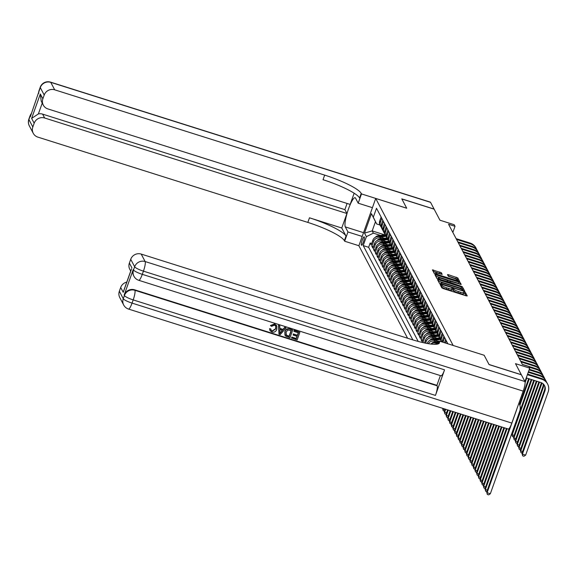 <?xml version="1.0" encoding="UTF-8"?>
<svg xmlns="http://www.w3.org/2000/svg" width="577" height="577" viewBox="0 0 577 577"><rect width="100%" height="100%" fill="white"/><g stroke="black" fill="none" stroke-linecap="round" stroke-linejoin="round"><path stroke-width="0.87" d="M440.878 284.591L440.107 284.533L441.881 287.894L443.316 288.608L466.137 295.821L467.24 295.907L465.466 292.546L463.684 291.948L463.922 292.416A4.335 0.793 19.6 0 1 463.951 292.589A4.335 0.793 19.6 0 1 460.396 292.15L458.499 291.551A4.335 0.793 19.6 0 1 453.904 289.25L452.671 288.32L451.892 288.219L452.13 288.695A4.335 0.793 19.6 0 1 452.159 288.868A4.335 0.793 19.6 0 1 448.603 288.421L446.706 287.822A4.335 0.793 19.6 0 1 442.112 285.528L440.878 284.591M466.05 295.792L465.012 293.823L463.72 293.239M463.951 292.589L463.49 293.866A4.335 0.793 19.6 0 1 459.941 293.426L458.037 292.827A4.335 0.793 19.6 0 1 453.45 290.534L451.928 289.517M361.375 245.124A4.414 0.844 -72.5 0 0 361.505 245.247A4.414 0.844 -72.5 0 0 363.51 241.676A4.414 0.844 -72.5 0 0 364.289 236.945A4.414 0.844 -72.5 0 0 364.166 236.822A4.414 0.844 -72.5 0 0 362.161 240.385A4.414 0.844 -72.5 0 0 361.375 245.124M441.347 272.733L432.397 269.856L434.373 273.642L435.808 274.356L459.739 281.706L457.763 277.919L448.596 274.76L447.485 274.623L448.336 276.275L453.609 278.201A3.621 0.664 19.6 0 1 457.467 280.263A3.621 0.664 19.6 0 1 454.496 279.895L439.472 275.142A3.621 0.664 19.6 0 1 435.613 273.087A3.621 0.664 19.6 0 1 438.578 273.455L442.191 274.385L441.347 272.733L440.893 274.01L433.139 271.298M484.139 355.223L489.022 364.491L521.319 374.697L515.499 363.654L529.715 368.148L528.864 366.532L522.401 364.491L448.553 224.273L455.015 226.314L454.164 224.705L439.955 220.212L434.142 209.17L401.844 198.971L406.727 208.239L375.721 198.445L453.133 345.457L484.132 355.252M438.693 279.831L437.59 279.744L439.551 283.48L440.987 284.194L464.925 291.544L462.949 287.757L461.513 287.043L438.693 279.831L438.26 281.028M436.962 278.561L434.986 274.775L436.097 274.912L458.924 282.124L460.359 282.838L461.203 284.49L450.839 281.425L449.728 281.287L450.298 282.405L462.379 286.704L436.962 278.561M371.689 243.508L370.153 243.025L371.17 244.958L372.836 240.292L373.514 241.583A5.518 5.323 -27.8 0 1 380.503 238.099L382.183 238.633M373.384 246.732L371.855 246.249L372.872 248.182L374.531 243.516L375.209 244.807A5.518 5.323 -27.8 0 1 382.198 241.323L383.885 241.857M375.086 249.956L373.55 249.473L374.567 251.406L376.233 246.74L376.911 248.023A5.518 5.323 -27.8 0 1 383.9 244.547L385.58 245.081M376.781 253.18L375.245 252.69L376.269 254.63L377.928 249.964L378.606 251.247A5.518 5.323 -27.8 0 1 385.595 247.771L387.275 248.305M378.476 256.404L376.947 255.914L377.964 257.854L379.623 253.188L380.301 254.471A5.518 5.323 -27.8 0 1 387.29 250.995L388.977 251.522M380.178 259.621L378.642 259.138L379.659 261.071L381.325 256.404L382.003 257.695A5.518 5.323 -27.8 0 1 388.992 254.219L390.672 254.745M381.873 262.845L380.337 262.362L381.361 264.295L383.02 259.628L383.698 260.919A5.518 5.323 -27.8 0 1 390.687 257.443L392.367 257.969M383.575 266.069L382.039 265.586L383.056 267.519L384.715 262.852L385.4 264.143A5.518 5.323 -27.8 0 1 392.382 260.66L394.069 261.193M385.27 269.293L383.734 268.81L384.751 270.743L386.417 266.076L387.095 267.367A5.518 5.323 -27.8 0 1 394.084 263.884L395.764 264.417M386.965 272.517L385.436 272.034L386.453 273.967L388.112 269.3L388.79 270.591A5.518 5.323 -27.8 0 1 395.779 267.108L397.466 267.641M388.667 275.741L387.131 275.258L388.148 277.191L389.814 272.524L390.492 273.815A5.518 5.323 -27.8 0 1 397.481 270.332L399.161 270.865M390.362 278.965L388.826 278.482L389.85 280.415L391.509 275.748L392.187 277.039A5.518 5.323 -27.8 0 1 399.176 273.556L400.856 274.089M392.064 282.189L390.528 281.706L391.545 283.639L393.204 278.972L393.889 280.263A5.518 5.323 -27.8 0 1 400.871 276.78L402.558 277.313M393.759 285.413L392.223 284.93L393.24 286.863L394.906 282.196L395.584 283.487A5.518 5.323 -27.8 0 1 402.573 280.004L404.253 280.537M395.454 288.637L393.925 288.154L394.942 290.087L396.601 285.42L397.279 286.711A5.518 5.323 -27.8 0 1 404.268 283.228L405.956 283.761M397.156 291.861L395.62 291.371L396.637 293.311L398.303 288.644L398.981 289.928A5.518 5.323 -27.8 0 1 405.97 286.452L407.651 286.985M398.851 295.085L397.315 294.595L398.339 296.535L399.998 291.868L400.676 293.152A5.518 5.323 -27.8 0 1 407.665 289.676L409.345 290.202M400.546 298.309L399.017 297.819L400.034 299.752L401.693 295.092L402.371 296.376A5.518 5.323 -27.8 0 1 409.36 292.9L411.048 293.426M402.248 301.526L400.712 301.043L401.729 302.975L403.395 298.309L404.073 299.6A5.518 5.323 -27.8 0 1 411.062 296.124L412.743 296.65M403.943 304.75L402.407 304.267L403.431 306.199L405.09 301.533L405.768 302.824A5.518 5.323 -27.8 0 1 412.757 299.348L414.437 299.874M405.645 307.974L404.109 307.491L405.126 309.423L406.785 304.757L407.47 306.048A5.518 5.323 -27.8 0 1 414.452 302.564L416.14 303.098M407.34 311.198L405.804 310.714L406.821 312.647L408.487 307.981L409.165 309.272A5.518 5.323 -27.8 0 1 416.154 305.788L417.835 306.322M409.035 314.422L407.506 313.938L408.523 315.871L410.182 311.205L410.86 312.496A5.518 5.323 -27.8 0 1 417.849 309.012L419.537 309.546M410.737 317.646L409.201 317.162L410.218 319.095L411.884 314.429L412.562 315.72A5.518 5.323 -27.8 0 1 419.551 312.236L421.232 312.77M412.432 320.87L410.896 320.386L411.92 322.319L413.579 317.653L414.257 318.944A5.518 5.323 -27.8 0 1 421.246 315.46L422.927 315.994M414.135 324.094L412.598 323.61L413.615 325.543L415.274 320.877L415.959 322.168A5.518 5.323 -27.8 0 1 422.941 318.684L424.629 319.218M415.829 327.318L414.293 326.834L415.31 328.767L416.976 324.101L417.654 325.392A5.518 5.323 -27.8 0 1 424.643 321.908L426.324 322.442M417.524 330.542L415.995 330.058L417.012 331.991L418.671 327.325L419.349 328.609A5.518 5.323 -27.8 0 1 426.338 325.132L428.026 325.666M419.227 333.766L417.69 333.275L418.707 335.215L420.373 330.549L421.051 331.833A5.518 5.323 -27.8 0 1 428.04 328.356L429.721 328.89M420.921 336.99L419.385 336.499L420.409 338.439L422.068 333.773L422.746 335.057A5.518 5.323 -27.8 0 1 429.735 331.58L431.416 332.107M422.616 340.214L421.087 339.723L422.104 341.656L423.763 336.99L424.441 338.281A5.518 5.323 -27.8 0 1 431.43 334.804L433.118 335.331M372.836 240.292A5.518 5.323 152.2 0 1 379.825 236.808L384.47 238.279M374.531 243.516A5.518 5.323 152.2 0 1 381.52 240.032L386.164 241.503M376.233 246.74A5.518 5.323 152.2 0 1 383.215 243.256L387.867 244.727M377.928 249.964A5.518 5.323 152.2 0 1 384.917 246.48L389.562 247.951M379.623 253.188A5.518 5.323 152.2 0 1 386.612 249.704L391.264 251.175M381.325 256.404A5.518 5.323 152.2 0 1 388.314 252.928L392.959 254.392M383.02 259.628A5.518 5.323 152.2 0 1 390.009 256.152L394.654 257.616M384.715 262.852A5.518 5.323 152.2 0 1 391.704 259.376L396.356 260.84M386.417 266.076A5.518 5.323 152.2 0 1 393.406 262.6L398.051 264.064M388.112 269.3A5.518 5.323 152.2 0 1 395.101 265.824L399.753 267.288M389.814 272.524A5.518 5.323 152.2 0 1 396.796 269.041L401.448 270.512M391.509 275.748A5.518 5.323 152.2 0 1 398.498 272.265L403.143 273.736M393.204 278.972A5.518 5.323 152.2 0 1 400.193 275.489L404.845 276.96M394.906 282.196A5.518 5.323 152.2 0 1 401.895 278.713L406.54 280.184M396.601 285.42A5.518 5.323 152.2 0 1 403.59 281.937L408.235 283.408M398.303 288.644A5.518 5.323 152.2 0 1 405.285 285.161L409.937 286.632M399.998 291.868A5.518 5.323 152.2 0 1 406.987 288.385L411.632 289.856M401.693 295.092A5.518 5.323 152.2 0 1 408.682 291.609L413.334 293.08M403.395 298.309A5.518 5.323 152.2 0 1 410.384 294.833L415.029 296.297M405.09 301.533A5.518 5.323 152.2 0 1 412.079 298.057L416.724 299.521M406.785 304.757A5.518 5.323 152.2 0 1 413.774 301.281L418.426 302.745M408.487 307.981A5.518 5.323 152.2 0 1 415.476 304.505L420.121 305.969M410.182 311.205A5.518 5.323 152.2 0 1 417.171 307.721L421.823 309.193M411.884 314.429A5.518 5.323 152.2 0 1 418.866 310.945L423.518 312.417M413.579 317.653A5.518 5.323 152.2 0 1 420.568 314.169L425.213 315.641M415.274 320.877A5.518 5.323 152.2 0 1 422.263 317.393L426.915 318.865M416.976 324.101A5.518 5.323 152.2 0 1 423.965 320.617L428.61 322.089M418.671 327.325A5.518 5.323 152.2 0 1 425.66 323.841L430.305 325.313M420.373 330.549A5.518 5.323 152.2 0 1 427.355 327.065L432.007 328.537M422.068 333.773A5.518 5.323 152.2 0 1 429.057 330.289L433.702 331.761M423.763 336.99A5.518 5.323 152.2 0 1 430.752 333.513L435.404 334.977M425.552 343.164L426.143 341.505A5.518 5.323 -27.8 0 1 433.132 338.028L434.813 338.555M424.492 342.947L425.465 340.214A5.518 5.323 152.2 0 1 432.454 336.737L437.099 338.201M428.35 343.676A5.518 5.323 -27.8 0 1 434.827 341.245L436.508 341.779M427.153 343.466L427.16 343.438A5.518 5.323 152.2 0 1 434.149 339.961L438.787 341.425L433.861 342.19L434.178 342.803A3.657 3.527 152.2 0 0 433.507 342.969M430.824 344.036A5.518 5.323 152.2 0 1 435.844 343.185L437.929 343.842M407.6 338.245L358.88 245.744L375.721 198.445M370.153 243.025L368.631 247.302L363.207 245.593L412.872 339.903M363.207 245.593L366.388 236.642L364.52 233.094L371.444 213.663L373.312 217.212L376.492 208.261L447.875 343.791M381.116 217.031L379.753 220.861A5.518 5.323 152.2 0 0 380.034 225.066L380.712 226.357A5.518 5.323 -27.8 0 1 380.431 222.152L381.794 218.322M382.811 220.255L381.447 224.085A5.518 5.323 152.2 0 0 381.736 228.29L382.414 229.574A5.518 5.323 -27.8 0 1 382.133 225.369L383.489 221.546M384.513 223.479L383.15 227.309A5.518 5.323 152.2 0 0 383.431 231.514L384.109 232.798A5.518 5.323 -27.8 0 1 383.828 228.593L385.191 224.77M386.208 226.703L384.845 230.533A5.518 5.323 152.2 0 0 385.126 234.738L385.811 236.022A5.518 5.323 -27.8 0 1 385.523 231.817L386.886 227.994M387.903 229.927L386.547 233.75A5.518 5.323 152.2 0 0 386.828 237.955L387.506 239.246A5.518 5.323 -27.8 0 1 387.225 235.041L388.588 231.218M389.605 233.151L388.242 236.974A5.518 5.323 152.2 0 0 388.523 241.179L389.201 242.47A5.518 5.323 -27.8 0 1 388.92 238.265L390.283 234.442M391.3 236.375L389.937 240.198A5.518 5.323 152.2 0 0 390.225 244.403L390.903 245.694A5.518 5.323 -27.8 0 1 390.622 241.489L391.978 237.666M393.002 239.599L391.639 243.422A5.518 5.323 152.2 0 0 391.92 247.627L392.598 248.918A5.518 5.323 -27.8 0 1 392.317 244.713L393.68 240.89M394.697 242.823L393.334 246.646A5.518 5.323 152.2 0 0 393.615 250.851L394.293 252.142A5.518 5.323 -27.8 0 1 394.012 247.937L395.375 244.114M396.392 246.047L395.036 249.87A5.518 5.323 152.2 0 0 395.317 254.075L395.995 255.366A5.518 5.323 -27.8 0 1 395.714 251.161L397.077 247.331M398.094 249.271L396.731 253.094A5.518 5.323 152.2 0 0 397.012 257.299L397.69 258.59A5.518 5.323 -27.8 0 1 397.409 254.385L398.772 250.555M399.789 252.495L398.426 256.318A5.518 5.323 152.2 0 0 398.707 260.523L399.392 261.814A5.518 5.323 -27.8 0 1 399.104 257.609L400.467 253.779M401.491 255.712L400.128 259.542A5.518 5.323 152.2 0 0 400.409 263.747L401.087 265.038A5.518 5.323 -27.8 0 1 400.806 260.833L402.169 257.003M403.186 258.936L401.823 262.766A5.518 5.323 152.2 0 0 402.104 266.971L402.782 268.262A5.518 5.323 -27.8 0 1 402.501 264.057L403.864 260.227M404.881 262.16L403.518 265.99A5.518 5.323 152.2 0 0 403.806 270.195L404.484 271.478A5.518 5.323 -27.8 0 1 404.203 267.274L405.559 263.451M406.583 265.384L405.22 269.214A5.518 5.323 152.2 0 0 405.501 273.419L406.179 274.702A5.518 5.323 -27.8 0 1 405.898 270.498L407.261 266.675M408.278 268.608L406.915 272.438A5.518 5.323 152.2 0 0 407.196 276.643L407.881 277.926A5.518 5.323 -27.8 0 1 407.593 273.722L408.956 269.899M409.973 271.832L408.617 275.655A5.518 5.323 152.2 0 0 408.898 279.859L409.576 281.15A5.518 5.323 -27.8 0 1 409.295 276.946L410.658 273.123M411.675 275.056L410.312 278.879A5.518 5.323 152.2 0 0 410.593 283.083L411.271 284.374A5.518 5.323 -27.8 0 1 410.99 280.17L412.353 276.347M413.37 278.28L412.007 282.103A5.518 5.323 152.2 0 0 412.295 286.307L412.973 287.598A5.518 5.323 -27.8 0 1 412.692 283.394L414.048 279.571M415.072 281.504L413.709 285.327A5.518 5.323 152.2 0 0 413.99 289.531L414.668 290.822A5.518 5.323 -27.8 0 1 414.387 286.618L415.75 282.795M416.767 284.728L415.404 288.55A5.518 5.323 152.2 0 0 415.685 292.755L416.363 294.046A5.518 5.323 -27.8 0 1 416.082 289.842L417.445 286.019M418.462 287.952L417.106 291.774A5.518 5.323 152.2 0 0 417.387 295.979L418.065 297.27A5.518 5.323 -27.8 0 1 417.784 293.066L419.147 289.236M420.164 291.176L418.801 294.998A5.518 5.323 152.2 0 0 419.082 299.203L419.76 300.494A5.518 5.323 -27.8 0 1 419.479 296.289L420.842 292.46M421.859 294.4L420.496 298.222A5.518 5.323 152.2 0 0 420.777 302.427L421.462 303.718A5.518 5.323 -27.8 0 1 421.174 299.513L422.537 295.684M423.561 297.617L422.198 301.446A5.518 5.323 152.2 0 0 422.479 305.651L423.157 306.942A5.518 5.323 -27.8 0 1 422.876 302.737L424.239 298.908M425.256 300.841L423.893 304.67A5.518 5.323 152.2 0 0 424.174 308.875L424.852 310.159A5.518 5.323 -27.8 0 1 424.571 305.954L425.934 302.132M426.951 304.065L425.588 307.894A5.518 5.323 152.2 0 0 425.876 312.099L426.554 313.383A5.518 5.323 -27.8 0 1 426.273 309.178L427.629 305.356M428.653 307.289L427.29 311.118A5.518 5.323 152.2 0 0 427.571 315.323L428.249 316.607A5.518 5.323 -27.8 0 1 427.968 312.402L429.331 308.58M430.348 310.513L428.985 314.335A5.518 5.323 152.2 0 0 429.266 318.54L429.952 319.831A5.518 5.323 -27.8 0 1 429.663 315.626L431.026 311.804M432.043 313.737L430.687 317.559A5.518 5.323 152.2 0 0 430.969 321.764L431.646 323.055A5.518 5.323 -27.8 0 1 431.365 318.85L432.728 315.028M433.745 316.961L432.382 320.783A5.518 5.323 152.2 0 0 432.663 324.988L433.341 326.279A5.518 5.323 -27.8 0 1 433.06 322.074L434.423 318.252M435.44 320.185L434.077 324.007A5.518 5.323 152.2 0 0 434.366 328.212L435.044 329.503A5.518 5.323 -27.8 0 1 434.762 325.298L436.118 321.476M437.142 323.408L435.779 327.231A5.518 5.323 152.2 0 0 436.061 331.436L436.739 332.727A5.518 5.323 -27.8 0 1 436.457 328.522L437.82 324.7M438.837 326.632L437.474 330.455A5.518 5.323 152.2 0 0 437.755 334.66L438.433 335.951A5.518 5.323 -27.8 0 1 438.152 331.746L439.515 327.916M440.532 329.856L439.176 333.679A5.518 5.323 152.2 0 0 439.458 337.884L440.136 339.175A5.518 5.323 -27.8 0 1 439.854 334.97L441.217 331.14M442.234 333.08L440.871 336.903A5.518 5.323 152.2 0 0 441.153 341.108L441.506 341.779M441.564 341.8A5.518 5.323 -27.8 0 1 441.549 338.194L442.912 334.364M443.929 336.297L442.566 340.127A5.518 5.323 152.2 0 0 442.256 342.017M443.021 342.262A5.518 5.323 -27.8 0 1 443.244 341.418L444.607 337.588M445.632 339.521L444.492 342.724M445.509 343.048L446.309 340.812M447.326 342.745L447.045 343.531M422.905 342.594L424.441 338.281M421.087 339.723L422.746 335.057M419.385 336.499L421.051 331.833M417.69 333.275L419.349 328.609M415.995 330.058L417.654 325.392M414.293 326.834L415.959 322.168M412.598 323.61L414.257 318.944M410.896 320.386L412.562 315.72M409.201 317.162L410.86 312.496M407.506 313.938L409.165 309.272M405.804 310.714L407.47 306.048M404.109 307.491L405.768 302.824M402.407 304.267L404.073 299.6M400.712 301.043L402.371 296.376M399.017 297.819L400.676 293.152M397.315 294.595L398.981 289.928M395.62 291.371L397.279 286.711M393.925 288.154L395.584 283.487M392.223 284.93L393.889 280.263M390.528 281.706L392.187 277.039M388.826 278.482L390.492 273.815M387.131 275.258L388.79 270.591M385.436 272.034L387.095 267.367M383.734 268.81L385.4 264.143M382.039 265.586L383.698 260.919M380.337 262.362L382.003 257.695M378.642 259.138L380.301 254.471M376.947 255.914L378.606 251.247M375.245 252.69L376.911 248.023M373.55 249.473L375.209 244.807M371.855 246.249L373.514 241.583M368.631 247.302L418.202 341.425M384.484 234.789L372.187 230.908L373.377 233.158L380.488 235.409M452.844 232.416L455.015 226.314M524.933 381.563L529.715 368.148M380.012 225.016L376.658 223.955L375.468 221.698L372.187 230.908L364.52 233.094M440.749 340.084A5.518 5.323 -27.8 0 1 440.136 339.175M439.054 336.86A5.518 5.323 -27.8 0 1 438.433 335.951M437.352 333.636A5.518 5.323 -27.8 0 1 436.739 332.727M433.918 344.296A5.518 5.323 -27.8 0 1 435.815 344.296M435.657 330.412A5.518 5.323 -27.8 0 1 435.044 329.503M433.954 327.195A5.518 5.323 -27.8 0 1 433.341 326.279M432.26 323.971A5.518 5.323 -27.8 0 1 431.646 323.055M430.565 320.747A5.518 5.323 -27.8 0 1 429.952 319.831M428.862 317.523A5.518 5.323 -27.8 0 1 428.249 316.607M427.168 314.299A5.518 5.323 -27.8 0 1 426.554 313.383M425.465 311.075A5.518 5.323 -27.8 0 1 424.852 310.159M423.77 307.851A5.518 5.323 -27.8 0 1 423.157 306.942M422.075 304.627A5.518 5.323 -27.8 0 1 421.462 303.718M420.373 301.403A5.518 5.323 -27.8 0 1 419.76 300.494M418.678 298.179A5.518 5.323 -27.8 0 1 418.065 297.27M416.983 294.955A5.518 5.323 -27.8 0 1 416.363 294.046M415.281 291.731A5.518 5.323 -27.8 0 1 414.668 290.822M413.586 288.514A5.518 5.323 -27.8 0 1 412.973 287.598M411.884 285.29A5.518 5.323 -27.8 0 1 411.271 284.374M410.189 282.066A5.518 5.323 -27.8 0 1 409.576 281.15M408.494 278.842A5.518 5.323 -27.8 0 1 407.881 277.926M406.792 275.618A5.518 5.323 -27.8 0 1 406.179 274.702M405.097 272.394A5.518 5.323 -27.8 0 1 404.484 271.478M403.395 269.17A5.518 5.323 -27.8 0 1 402.782 268.262M401.7 265.947A5.518 5.323 -27.8 0 1 401.087 265.038M400.005 262.723A5.518 5.323 -27.8 0 1 399.392 261.814M398.303 259.499A5.518 5.323 -27.8 0 1 397.69 258.59M396.608 256.275A5.518 5.323 -27.8 0 1 395.995 255.366M394.913 253.051A5.518 5.323 -27.8 0 1 394.293 252.142M393.211 249.827A5.518 5.323 -27.8 0 1 392.598 248.918M391.516 246.61A5.518 5.323 -27.8 0 1 390.903 245.694M389.814 243.386A5.518 5.323 -27.8 0 1 389.201 242.47M388.119 240.162A5.518 5.323 -27.8 0 1 387.506 239.246M386.424 236.938A5.518 5.323 -27.8 0 1 385.811 236.022M384.722 233.714A5.518 5.323 -27.8 0 1 384.109 232.798M383.027 230.49A5.518 5.323 -27.8 0 1 382.414 229.574M381.325 227.266A5.518 5.323 -27.8 0 1 380.712 226.357M373.312 217.212L376.658 223.955M373.377 233.158L366.388 236.642M371.444 213.663L375.468 221.698M440.907 286.048L441.657 286.805A4.335 0.793 19.6 0 0 446.252 289.099L446.706 287.822M452.159 288.868L451.704 290.144A4.335 0.793 19.6 0 1 448.149 289.704L446.252 289.099M463.728 291.378L462.494 289.034L461.059 288.32L438.318 281.136M441.145 283.696L462.184 290.527L462.963 290.62L462.711 290.123A4.335 0.793 19.6 0 0 458.124 287.829L444.427 283.502A4.335 0.793 19.6 0 0 440.878 283.062A4.335 0.793 19.6 0 0 440.907 283.235L440.972 284.194M435.729 276.217L458.47 283.401L458.924 282.124M460.013 284.324L458.47 283.401M441.239 278.395A3.621 0.664 19.6 0 0 438.268 278.027A3.621 0.664 19.6 0 0 442.126 280.083L448.524 281.843L447.961 280.783L446.526 280.069L441.239 278.395M458.542 281.54L457.309 279.196L448.228 276.066M516.703 409.381A6.902 6.657 -27.8 0 1 516.437 410.348L487.103 492.736L490.335 493.761L519.668 411.372A10.35 9.982 152.2 0 0 519.141 403.482A10.35 9.982 152.2 0 0 518.939 403.121L519.141 403.482M509.325 428.336L486.678 491.936L487.349 494.467L486.678 491.936M490.335 493.761L488.647 494.871L487.349 494.467M544.342 385.248A6.902 6.657 -27.8 0 1 544.493 390.095L521.983 453.313L522.409 454.121L525.64 455.138L548.15 391.927A10.35 9.982 152.2 0 0 547.623 384.037A10.35 9.982 152.2 0 0 541.875 379.277L527.378 374.697M547.623 384.037L547.198 383.236A10.35 9.982 152.2 0 0 541.45 378.469L527.594 374.091M526.238 377.892L540.736 382.472A6.902 6.657 -27.8 0 1 544.919 390.903L522.409 454.121L522.661 455.844L521.983 453.313M525.64 455.138L523.952 456.256L522.661 455.844M271.031 330.195L272.113 330.96L275.604 328.739L275.741 326.099M270.584 325.76L274.659 324.209L276.787 325.796L276.83 329.337C275.943 331.674 274.291 332.59 271.882 332.085L270.014 330.621L269.69 328.912L270.865 329.02L271.096 330.325L272.25 331.212L275.741 328.991L275.813 326.221L274.45 325.125L271.594 326.358L270.454 325.507L274.522 323.949L276.722 325.673M269.949 330.491L269.553 328.652L270.865 329.02M279.845 328.371L283.018 329.366L284.742 327.289L286.033 327.909L280.227 334.61L278.994 334.22L278.648 325.579L279.809 325.947L279.852 328.587L283.156 329.626L284.879 327.548L286.033 327.909M278.994 334.22L278.511 325.32L279.809 325.947M291.688 338.23L291.998 337.343L296.369 338.728L297.213 336.369L293.138 335.078L293.455 334.191L297.53 335.482L298.475 332.828L293.902 331.386L294.082 330.239L299.881 332.287L297.148 339.954L291.551 337.971L291.861 337.091L296.239 338.468L297.011 336.304M293.138 335.078L293.318 333.939L297.393 335.223L298.266 332.763M133.265 269.473L133.518 269.957A8.28 7.984 152.2 0 0 133.943 276.268L133.684 275.784A8.28 7.984 -27.8 0 1 133.265 269.473L124.156 295.042A8.28 7.984 -27.8 0 1 134.643 289.82L134.895 290.303L437.171 385.804A8.28 1.58 107.5 0 1 435.455 395.411L444.557 369.843A8.28 1.58 107.5 0 1 441.044 375.8L138.776 280.307A8.28 1.58 -72.5 0 0 142.288 274.342L444.557 369.843M440.381 375.591L436.912 385.321L134.643 289.82M284.944 335.15L284.85 331.638C285.716 329.178 287.368 328.263 289.813 328.89L292.727 330.03L289.993 337.696L286.012 336.319L284.93 335.122M489.072 364.592L484.161 355.259L438.946 340.971L439.234 341.519A34.505 6.289 -160.4 0 1 439.443 342.889A34.505 6.289 -160.4 0 1 411.185 339.377L141.206 254.082L145.137 261.54L524.919 381.527L521.37 374.79L489.072 364.592M438.946 340.971L437.864 344.007M131.282 269.719L123.233 292.323L120.687 287.49L119.345 291.262L123.276 298.72L124.416 295.525L124.156 295.042M120.687 287.49A8.28 7.984 -27.8 0 1 126.789 282.103M435.455 395.411L133.186 299.91L132.046 303.105A8.28 1.507 19.6 0 1 123.276 298.72A8.28 7.984 152.2 0 0 123.702 305.031L119.771 297.566A8.28 7.984 -27.8 0 1 119.345 291.262M524.919 381.527A8.28 1.58 107.5 0 1 523.202 391.134L511.821 423.092A8.28 1.58 107.5 0 1 508.308 429.057L128.534 309.063A8.28 1.58 -72.5 0 0 132.046 303.105L511.821 423.092M130.712 271.096L129.803 269.38A8.28 7.984 -27.8 0 1 129.385 263.069L131.931 267.908M523.202 391.134L143.428 271.147L142.288 274.342A8.28 1.507 19.6 0 1 133.518 269.957L134.657 266.762L130.727 259.304L129.385 263.069M130.727 259.304A8.28 7.984 -27.8 0 1 141.206 254.082M436.912 385.321L437.171 385.804M123.233 292.323L124.077 289.957M293.902 331.386L294.082 330.239M294.22 330.498L299.881 332.287M285.081 335.41L284.988 331.89C285.853 329.438 287.505 328.522 289.95 329.15L292.727 330.03M291.32 330.563L287.699 330.022L286.077 332.258L286.423 335.41L289.214 336.463L291.32 330.563M286.019 334.898L289.084 336.211L291.111 330.498M285.954 334.768L286.286 335.15M280.963 332.28L282.506 330.412L279.867 329.575L279.924 333.528L282.232 330.318M279.787 333.275L280.826 332.02M29.326 125.836A8.28 8.28 0 0 1 28.85 119.201A8.28 1.507 19.6 0 0 28.9 119.533L32.831 126.998A8.28 7.984 152.2 0 0 33.257 133.301L29.326 125.836A8.28 7.984 -27.8 0 1 28.9 119.533L30.04 116.338L30.292 116.821L40.282 87.574A8.28 7.984 -27.8 0 1 50.762 82.352L54.692 89.817A8.28 7.984 152.2 0 0 44.213 95.032L40.282 87.574A8.28 1.507 -160.4 0 1 40.231 87.242A8.28 8.28 0 0 1 50.524 82.129A8.28 1.58 -72.5 0 1 50.762 82.352L430.543 202.339L434.092 209.076L401.794 198.87L406.713 208.203L361.498 193.922L361.209 193.374A34.505 6.289 19.6 0 0 324.671 175.112L54.692 89.817M372.432 207.684L358.194 203.191L355.54 198.142A15.529 2.964 -72.5 0 0 355.1 197.723A15.529 2.964 -72.5 0 0 348.039 210.259A15.529 2.964 -72.5 0 0 345.298 226.905L347.953 231.954L344.657 241.222L344.368 240.674A34.505 6.289 19.6 0 0 307.829 222.412L37.851 137.117A8.28 7.984 152.2 0 1 33.257 133.301M358.194 203.191L361.498 193.922M42.236 103.103L38.378 113.936L31.627 118.386L40.318 93.972L42.871 98.804A8.28 7.984 152.2 0 0 47.884 108.923L350.16 204.424L354.148 193.223M347.087 203.457L344.887 209.631L346.928 213.504L44.653 118.004A8.28 7.984 152.2 0 0 34.173 123.226L31.627 118.386M341.764 228.009L346.005 236.072A34.505 6.289 19.6 0 0 309.467 217.81L341.764 228.009L346.928 213.504M42.871 98.804L44.213 95.032M50.524 82.129L430.305 202.116A8.28 1.58 107.5 0 1 430.543 202.339M362.19 236.447L347.953 231.954M358.887 245.715L344.657 241.222M32.831 126.998L34.173 123.226M38.378 113.936A8.28 7.984 -27.8 0 1 42.619 114.131L44.653 118.004M344.887 209.631L42.619 114.131M361.209 193.374L359.572 197.976A34.505 6.289 19.6 0 0 323.033 179.714L324.671 175.112M40.318 93.972L41.219 101.17L43.289 105.115M506.433 428.459L484.983 488.712L485.401 489.52L487.32 490.125M507.075 428.661L485.401 489.52L485.654 491.243L484.983 488.712M486.793 491.604L485.654 491.243M503.872 427.651L483.281 485.488L483.706 486.296L485.625 486.901M504.514 427.853L483.706 486.296L483.959 488.019L483.281 485.488M485.098 488.38L483.959 488.019M501.319 426.843L481.586 482.264L482.011 483.072L483.93 483.677M501.961 427.045L482.011 483.072L482.257 484.795L481.586 482.264M483.403 485.156L482.257 484.795M498.759 426.035L479.884 479.04L480.309 479.848L482.228 480.453M499.401 426.237L480.309 479.848L480.562 481.571L479.884 479.04M481.701 481.932L480.562 481.571M546.469 382.068A10.35 9.982 152.2 0 0 545.921 380.813A10.35 9.982 152.2 0 0 540.18 376.053L528.236 372.28M545.921 380.813L545.496 380.012A10.35 9.982 152.2 0 0 539.755 375.245L528.453 371.675M543.484 384.159A6.902 6.657 -27.8 0 1 543.224 387.679L520.714 450.897L522.632 451.502M543.137 383.828A6.902 6.657 -27.8 0 1 542.798 386.871L520.288 450.089L520.966 452.62L520.288 450.089M522.106 452.981L520.966 452.62M544.775 378.844A10.35 9.982 152.2 0 0 544.226 377.596A10.35 9.982 152.2 0 0 538.478 372.829L529.102 369.864M544.226 377.596L543.801 376.788A10.35 9.982 152.2 0 0 538.053 372.021L529.311 369.258M541.875 382.948A6.902 6.657 -27.8 0 1 541.522 384.455L519.019 447.673L520.93 448.279M541.363 382.702A6.902 6.657 -27.8 0 1 541.103 383.647L518.593 446.865L519.264 449.396L518.593 446.865M520.404 449.757L519.264 449.396M543.08 375.627A10.35 9.982 152.2 0 0 542.524 374.372A10.35 9.982 152.2 0 0 536.783 369.605L529.224 367.217M542.524 374.372L542.106 373.564A10.35 9.982 152.2 0 0 536.358 368.797L522.336 364.368M538.882 381.887L516.891 443.641L517.317 444.449L519.235 445.055M539.524 382.089L517.317 444.449L517.569 446.172L516.891 443.641M518.709 446.533L517.569 446.172M541.377 372.403A10.35 9.982 152.2 0 0 540.829 371.148A10.35 9.982 152.2 0 0 535.088 366.381L521.067 361.952M540.829 371.148L540.404 370.34A10.35 9.982 152.2 0 0 534.663 365.573L520.642 361.144M536.329 381.08L515.196 440.417L515.622 441.225L517.54 441.831M536.963 381.282L515.622 441.225L515.867 442.948L515.196 440.417M517.014 443.309L515.867 442.948M496.206 425.227L478.189 475.816L478.614 476.624L480.533 477.229M496.84 425.429L478.614 476.624L478.867 478.347L478.189 475.816M480.006 478.708L478.867 478.347M539.683 369.179A10.35 9.982 152.2 0 0 539.134 367.924A10.35 9.982 152.2 0 0 533.386 363.157L519.372 358.728M539.134 367.924L538.709 367.116A10.35 9.982 152.2 0 0 532.96 362.349L518.947 357.92M533.768 380.272L513.501 437.193L513.919 438.001L515.838 438.607M534.41 380.474L513.919 438.001L514.172 439.724L513.501 437.193M515.311 440.085L514.172 439.724M493.645 424.42L476.494 472.592L476.919 473.4L478.831 474.005M494.287 424.622L476.919 473.4L477.165 475.123L476.494 472.592M478.304 475.484L477.165 475.123M537.988 365.955A10.35 9.982 152.2 0 0 537.432 364.7A10.35 9.982 152.2 0 0 531.691 359.933L517.67 355.504M537.432 364.7L537.007 363.892A10.35 9.982 152.2 0 0 531.266 359.132L517.244 354.696M531.208 379.464L511.799 433.969L512.225 434.777L514.143 435.383M531.85 379.666L512.225 434.777L512.477 436.508L511.799 433.969M513.617 436.868L512.477 436.508M491.085 423.612L474.792 469.368L475.217 470.176L477.136 470.782M491.727 423.814L475.217 470.176L475.47 471.899L474.792 469.368M476.609 472.26L475.47 471.899M536.285 362.731A10.35 9.982 152.2 0 0 535.737 361.476A10.35 9.982 152.2 0 0 529.989 356.709L515.975 352.28M535.737 361.476L535.312 360.668A10.35 9.982 152.2 0 0 529.571 355.908L515.549 351.48M528.655 378.656L519.524 404.297M529.289 378.858L519.87 405.306M488.531 422.804L473.097 466.144L473.522 466.952L475.441 467.558M489.166 423.006L473.522 466.952L473.767 468.675L473.097 466.144M474.914 469.036L473.767 468.675M534.591 359.507A10.35 9.982 152.2 0 0 534.035 358.252A10.35 9.982 152.2 0 0 528.294 353.485L514.273 349.056M534.035 358.252L533.617 357.444A10.35 9.982 152.2 0 0 527.868 352.684L513.855 348.256M526.736 378.05L525.099 382.638M436.789 343.481L438.131 343.272M431.416 343.654A3.657 3.527 -27.8 0 1 433.861 342.19M439.869 341.259L441.131 341.065M435.318 343.041L438.376 342.572M438.534 342.132L434.178 342.803M485.971 421.996L471.402 462.92L471.82 463.728L473.739 464.334M486.613 422.198L471.82 463.728L472.073 465.459L471.402 462.92M473.212 465.819L472.073 465.459M532.888 356.283A10.35 9.982 152.2 0 0 532.34 355.028A10.35 9.982 152.2 0 0 526.599 350.268L512.578 345.832M532.34 355.028L531.915 354.22A10.35 9.982 152.2 0 0 526.174 349.46L512.152 345.032M435.087 340.257L440.294 339.456M429.714 340.43A3.657 3.527 -27.8 0 1 432.159 338.966L439.436 337.841M433.623 339.824L439.962 338.843M439.761 338.454L432.483 339.579A3.657 3.527 152.2 0 0 431.812 339.745M483.411 421.188L469.7 459.703L470.125 460.504L472.044 461.11M484.053 421.39L470.125 460.504L470.378 462.235L469.7 459.703M471.517 462.595L470.378 462.235M531.193 353.059A10.35 9.982 152.2 0 0 530.645 351.804A10.35 9.982 152.2 0 0 524.897 347.044L510.883 342.615M530.645 351.804L530.22 350.996A10.35 9.982 152.2 0 0 524.471 346.236L510.457 341.808M433.392 337.033L438.599 336.232M428.019 337.206A3.657 3.527 -27.8 0 1 430.464 335.742L437.734 334.624M431.921 336.6L438.26 335.619M438.058 335.23L430.788 336.355A3.657 3.527 152.2 0 0 430.117 336.521M480.857 420.381L468.005 456.479L468.43 457.28L470.349 457.886M481.492 420.583L468.43 457.28L468.675 459.011L468.005 456.479M469.815 459.371L468.675 459.011M529.498 349.835A10.35 9.982 152.2 0 0 528.943 348.58A10.35 9.982 152.2 0 0 523.202 343.82L509.181 339.391M528.943 348.58L528.518 347.78A10.35 9.982 152.2 0 0 522.776 343.012L508.755 338.584M431.697 333.809L436.897 333.008M426.316 333.989A3.657 3.527 -27.8 0 1 428.769 332.518L436.039 331.4M430.226 333.376L436.565 332.395M436.363 332.013L429.086 333.131A3.657 3.527 152.2 0 0 428.415 333.297M478.297 419.573L466.303 453.255L466.728 454.056L468.647 454.662M478.939 419.775L466.728 454.056L466.981 455.787L466.303 453.255M468.12 456.147L466.981 455.787M527.796 346.611A10.35 9.982 152.2 0 0 527.248 345.356A10.35 9.982 152.2 0 0 521.5 340.596L507.486 336.167M527.248 345.356L526.823 344.556A10.35 9.982 152.2 0 0 521.081 339.788L507.06 335.36M429.995 330.585L435.202 329.784M424.622 330.765A3.657 3.527 -27.8 0 1 427.067 329.294L434.344 328.176M428.531 330.152L434.87 329.171M434.661 328.789L427.391 329.907A3.657 3.527 152.2 0 0 426.72 330.073M475.744 418.765L464.608 450.031L465.033 450.839L466.952 451.445M476.378 418.967L465.033 450.839L465.278 452.563L464.608 450.031M466.425 452.923L465.278 452.563M526.101 343.387A10.35 9.982 152.2 0 0 525.553 342.132A10.35 9.982 152.2 0 0 519.805 337.372L505.784 332.943M525.553 342.132L525.128 341.332A10.35 9.982 152.2 0 0 519.379 336.564L505.365 332.136M428.3 327.361L433.5 326.56M422.927 327.541A3.657 3.527 -27.8 0 1 425.372 326.07L432.642 324.952M426.829 326.928L433.168 325.947M432.966 325.565L425.696 326.683A3.657 3.527 152.2 0 0 425.025 326.849M473.183 417.957L462.913 446.807L463.331 447.615L465.25 448.221M473.825 418.159L463.331 447.615L463.583 449.339L462.913 446.807M464.723 449.699L463.583 449.339M524.399 340.163A10.35 9.982 152.2 0 0 523.851 338.908A10.35 9.982 152.2 0 0 518.11 334.148L504.089 329.719M523.851 338.908L523.426 338.108A10.35 9.982 152.2 0 0 517.684 333.34L503.663 328.912M426.605 324.137L431.805 323.336M421.224 324.317A3.657 3.527 -27.8 0 1 423.669 322.846L430.947 321.728M425.134 323.704L431.473 322.723M431.271 322.341L423.994 323.459A3.657 3.527 152.2 0 0 423.323 323.632M470.623 417.149L461.211 443.583L461.636 444.391L463.555 444.997M471.265 417.351L461.636 444.391L461.888 446.115L461.211 443.583M463.028 446.475L461.888 446.115M522.704 336.939A10.35 9.982 152.2 0 0 522.156 335.691A10.35 9.982 152.2 0 0 516.408 330.924L502.394 326.495M522.156 335.691L521.731 334.884A10.35 9.982 152.2 0 0 515.982 330.116L501.968 325.688M424.903 320.913L430.11 320.112M419.529 321.093A3.657 3.527 -27.8 0 1 421.975 319.622L429.252 318.504M423.431 320.48L429.771 319.499M429.569 319.117L422.299 320.235A3.657 3.527 152.2 0 0 421.628 320.408M468.07 416.342L459.516 440.359L459.941 441.167L461.86 441.773M468.704 416.544L459.941 441.167L460.186 442.891L459.516 440.359M461.333 443.251L460.186 442.891M521.009 333.722A10.35 9.982 152.2 0 0 520.454 332.467A10.35 9.982 152.2 0 0 514.713 327.7L500.692 323.271M520.454 332.467L520.036 331.66A10.35 9.982 152.2 0 0 514.287 326.892L500.266 322.464M423.208 317.696L428.408 316.888M417.835 317.869A3.657 3.527 -27.8 0 1 420.28 316.405L427.55 315.28M421.737 317.256L428.076 316.283M427.874 315.893L420.597 317.011A3.657 3.527 152.2 0 0 419.926 317.184M465.509 415.534L457.813 437.135L458.239 437.943L460.157 438.549M466.151 415.736L458.239 437.943L458.491 439.667L457.813 437.135M459.631 440.027L458.491 439.667M519.307 330.498A10.35 9.982 152.2 0 0 518.759 329.243A10.35 9.982 152.2 0 0 513.018 324.476L498.997 320.047M518.759 329.243L518.334 328.436A10.35 9.982 152.2 0 0 512.592 323.668L498.571 319.24M421.506 314.472L426.713 313.664M416.132 314.645A3.657 3.527 -27.8 0 1 418.577 313.181L425.855 312.056M420.042 314.032L426.381 313.059M426.172 312.669L418.902 313.794A3.657 3.527 152.2 0 0 418.231 313.96M462.949 414.726L456.118 433.911L456.544 434.719L458.463 435.325M463.591 414.928L456.544 434.719L456.796 436.443L456.118 433.911M457.936 436.803L456.796 436.443M517.612 327.274A10.35 9.982 152.2 0 0 517.064 326.019A10.35 9.982 152.2 0 0 511.316 321.252L497.302 316.823M517.064 326.019L516.639 325.212A10.35 9.982 152.2 0 0 510.89 320.451L496.876 316.016M419.811 311.248L425.011 310.44M414.437 311.421A3.657 3.527 -27.8 0 1 416.882 309.957L424.153 308.832M418.339 310.808L424.679 309.835M424.477 309.445L417.207 310.57A3.657 3.527 152.2 0 0 416.536 310.736M460.396 413.918L454.424 430.687L454.849 431.495L456.76 432.101M461.03 414.12L454.849 431.495L455.094 433.219L454.424 430.687M456.234 433.579L455.094 433.219M515.917 324.05A10.35 9.982 152.2 0 0 515.362 322.795A10.35 9.982 152.2 0 0 509.621 318.028L495.6 313.599M515.362 322.795L514.936 321.988A10.35 9.982 152.2 0 0 509.195 317.227L495.174 312.799M418.116 308.024L423.316 307.224M412.735 308.197A3.657 3.527 -27.8 0 1 415.18 306.733L422.458 305.608M416.644 307.584L422.984 306.611M422.782 306.221L415.505 307.346A3.657 3.527 152.2 0 0 414.834 307.512M457.835 413.11L452.721 427.463L453.147 428.271L455.065 428.877M458.477 413.312L453.147 428.271L453.399 429.995L452.721 427.463M454.539 430.355L453.399 429.995M514.215 320.826A10.35 9.982 152.2 0 0 513.667 319.571A10.35 9.982 152.2 0 0 507.919 314.804L493.905 310.376M513.667 319.571L513.241 318.764A10.35 9.982 152.2 0 0 507.5 314.003L493.479 309.575M416.414 304.8L421.621 304M411.04 304.973A3.657 3.527 -27.8 0 1 413.485 303.509L420.763 302.384M414.95 304.36L421.289 303.387M421.08 302.997L413.81 304.122A3.657 3.527 152.2 0 0 413.139 304.288M455.282 412.303L451.026 424.239L451.452 425.047L453.371 425.653M455.917 412.505L451.452 425.047L451.697 426.771L451.026 424.239M452.844 427.131L451.697 426.771M512.52 317.602A10.35 9.982 152.2 0 0 511.965 316.347A10.35 9.982 152.2 0 0 506.224 311.58L492.203 307.152M511.965 316.347L511.547 315.54A10.35 9.982 152.2 0 0 505.798 310.779L491.784 306.351M414.719 301.576L419.919 300.776M409.345 301.749A3.657 3.527 -27.8 0 1 411.79 300.285L419.061 299.16M413.247 301.144L419.587 300.163M419.385 299.773L412.108 300.898A3.657 3.527 152.2 0 0 411.437 301.064M452.721 411.488L449.332 421.015L449.75 421.823L451.668 422.429M453.363 411.689L449.75 421.823L450.002 423.554L449.332 421.015M451.142 423.915L450.002 423.554M510.818 314.378A10.35 9.982 152.2 0 0 510.27 313.123A10.35 9.982 152.2 0 0 504.529 308.363L490.508 303.935M510.27 313.123L509.844 312.316A10.35 9.982 152.2 0 0 504.103 307.555L490.082 303.127M413.017 298.352L418.224 297.552M407.643 298.525A3.657 3.527 -27.8 0 1 410.088 297.061L417.366 295.943M411.552 297.92L417.892 296.939M417.69 296.549L410.413 297.674A3.657 3.527 152.2 0 0 409.742 297.84M450.161 410.68L447.629 417.798L448.055 418.599L449.973 419.205M450.803 410.882L448.055 418.599L448.307 420.33L447.629 417.798M449.447 420.691L448.307 420.33M509.123 311.154A10.35 9.982 152.2 0 0 508.575 309.899A10.35 9.982 152.2 0 0 502.827 305.139L488.813 300.711M508.575 309.899L508.149 309.092A10.35 9.982 152.2 0 0 502.401 304.331L488.387 299.903M411.322 295.128L416.529 294.328M405.948 295.309A3.657 3.527 -27.8 0 1 408.393 293.837L415.664 292.719M409.85 294.696L416.19 293.715M415.988 293.332L408.718 294.45A3.657 3.527 152.2 0 0 408.047 294.616M447.608 409.872L445.934 414.574L446.36 415.375L448.279 415.981M448.242 410.074L446.36 415.375L446.605 417.106L445.934 414.574M447.745 417.467L446.605 417.106M507.428 307.93A10.35 9.982 152.2 0 0 506.873 306.675A10.35 9.982 152.2 0 0 501.132 301.915L487.111 297.487M506.873 306.675L506.447 305.875A10.35 9.982 152.2 0 0 500.706 301.107L486.685 296.679M409.627 291.904L414.827 291.104M404.246 292.085A3.657 3.527 -27.8 0 1 406.698 290.613L413.969 289.495M408.155 291.472L414.495 290.491M414.293 290.108L407.016 291.226A3.657 3.527 152.2 0 0 406.345 291.392M445.047 409.064L444.232 411.351L444.658 412.151L446.576 412.757M445.689 409.266L444.658 412.151L444.91 413.882L444.232 411.351M446.05 414.243L444.91 413.882M407.925 288.68L413.132 287.88M402.551 288.861A3.657 3.527 -27.8 0 1 404.996 287.389L412.274 286.271M406.46 288.248L412.8 287.267M412.591 286.884L405.321 288.002A3.657 3.527 152.2 0 0 404.65 288.168M442.631 408.3L442.963 408.934L444.881 409.54M443.129 408.458L443.208 410.658L442.573 408.285M444.355 411.019L443.208 410.658M406.23 285.456L411.43 284.656M400.856 285.637A3.657 3.527 -27.8 0 1 403.301 284.165L410.572 283.047M404.758 285.024L411.098 284.043M410.896 283.66L403.626 284.778A3.657 3.527 152.2 0 0 402.955 284.951M505.726 304.706A10.35 9.982 152.2 0 0 505.178 303.452A10.35 9.982 152.2 0 0 499.43 298.691L485.416 294.263M505.178 303.452L504.752 302.651A10.35 9.982 152.2 0 0 499.011 297.883L484.99 293.455M504.031 301.482A10.35 9.982 152.2 0 0 503.483 300.228A10.35 9.982 152.2 0 0 497.735 295.467L483.721 291.039M503.483 300.228L503.057 299.427A10.35 9.982 152.2 0 0 497.309 294.659L483.295 290.231M502.329 298.259A10.35 9.982 152.2 0 0 501.781 297.011A10.35 9.982 152.2 0 0 496.04 292.243L482.019 287.815M501.781 297.011L501.355 296.203A10.35 9.982 152.2 0 0 495.614 291.435L481.593 287.007M404.535 282.232L409.735 281.432M399.154 282.413A3.657 3.527 -27.8 0 1 401.599 280.941L408.877 279.823M403.063 281.8L409.403 280.819M409.201 280.436L401.924 281.554A3.657 3.527 152.2 0 0 401.253 281.727M500.634 295.035A10.35 9.982 152.2 0 0 500.086 293.787A10.35 9.982 152.2 0 0 494.338 289.019L480.324 284.591M500.086 293.787L499.66 292.979A10.35 9.982 152.2 0 0 493.912 288.212L479.898 283.783M402.833 279.008L408.04 278.208M397.459 279.189A3.657 3.527 -27.8 0 1 399.904 277.725L407.182 276.599M401.361 278.576L407.701 277.602M407.499 277.212L400.229 278.33A3.657 3.527 152.2 0 0 399.558 278.503M498.939 291.818A10.35 9.982 152.2 0 0 498.384 290.563A10.35 9.982 152.2 0 0 492.643 285.795L478.621 281.367M498.384 290.563L497.965 289.755A10.35 9.982 152.2 0 0 492.217 284.988L478.203 280.559M401.138 275.792L406.338 274.984M395.764 275.965A3.657 3.527 -27.8 0 1 398.209 274.501L405.48 273.375M399.666 275.352L406.006 274.378M405.804 273.988L398.527 275.106A3.657 3.527 152.2 0 0 397.856 275.279M497.237 288.594A10.35 9.982 152.2 0 0 496.689 287.339A10.35 9.982 152.2 0 0 490.948 282.571L476.927 278.143M496.689 287.339L496.263 286.531A10.35 9.982 152.2 0 0 490.522 281.764L476.501 277.335M399.435 272.568L404.643 271.76M394.062 272.741A3.657 3.527 -27.8 0 1 396.507 271.277L403.785 270.151M397.971 272.128L404.311 271.154M404.102 270.764L396.832 271.89A3.657 3.527 152.2 0 0 396.161 272.055M495.542 285.37A10.35 9.982 152.2 0 0 494.994 284.115A10.35 9.982 152.2 0 0 489.246 279.347L475.232 274.919M494.994 284.115L494.568 283.307A10.35 9.982 152.2 0 0 488.82 278.547L474.806 274.111M397.741 269.344L402.948 268.536M392.367 269.517A3.657 3.527 -27.8 0 1 394.812 268.053L402.082 266.927M396.269 268.904L402.609 267.93M402.407 267.54L395.137 268.666A3.657 3.527 152.2 0 0 394.466 268.832M493.847 282.146A10.35 9.982 152.2 0 0 493.292 280.891A10.35 9.982 152.2 0 0 487.551 276.123L473.529 271.695M493.292 280.891L492.866 280.083A10.35 9.982 152.2 0 0 487.125 275.323L473.104 270.894M396.046 266.12L401.246 265.319M390.665 266.293A3.657 3.527 -27.8 0 1 393.11 264.829L400.388 263.703M394.574 265.68L400.914 264.706M400.712 264.316L393.435 265.442A3.657 3.527 152.2 0 0 392.764 265.608M492.145 278.922A10.35 9.982 152.2 0 0 491.597 277.667A10.35 9.982 152.2 0 0 485.848 272.899L471.835 268.471M491.597 277.667L491.171 276.859A10.35 9.982 152.2 0 0 485.43 272.099L471.409 267.67M394.343 262.896L399.551 262.095M388.97 263.069A3.657 3.527 -27.8 0 1 391.415 261.605L398.693 260.479M392.879 262.456L399.219 261.482M399.01 261.092L391.74 262.218A3.657 3.527 152.2 0 0 391.069 262.384M490.45 275.698A10.35 9.982 152.2 0 0 489.895 274.443A10.35 9.982 152.2 0 0 484.153 269.683L470.132 265.247M489.895 274.443L489.476 273.635A10.35 9.982 152.2 0 0 483.728 268.875L469.714 264.446M392.648 259.672L397.849 258.871M387.275 259.845A3.657 3.527 -27.8 0 1 389.72 258.381L396.99 257.255M391.177 259.239L397.517 258.258M397.315 257.869L390.038 258.994A3.657 3.527 152.2 0 0 389.367 259.16M488.748 272.474A10.35 9.982 152.2 0 0 488.2 271.219A10.35 9.982 152.2 0 0 482.459 266.459L468.437 262.03M488.2 271.219L487.774 270.411A10.35 9.982 152.2 0 0 482.033 265.651L468.012 261.222M390.954 256.448L396.154 255.647M385.573 256.621A3.657 3.527 -27.8 0 1 388.018 255.157L395.295 254.039M389.482 256.015L395.822 255.034M395.62 254.645L388.343 255.77A3.657 3.527 152.2 0 0 387.672 255.936M487.053 269.25A10.35 9.982 152.2 0 0 486.505 267.995A10.35 9.982 152.2 0 0 480.756 263.235L466.743 258.806M486.505 267.995L486.079 267.194A10.35 9.982 152.2 0 0 480.331 262.427L466.317 257.998M389.251 253.224L394.459 252.423M383.878 253.404A3.657 3.527 -27.8 0 1 386.323 251.933L393.593 250.815M387.78 252.791L394.12 251.81M393.918 251.428L386.648 252.546A3.657 3.527 152.2 0 0 385.977 252.712M485.358 266.026A10.35 9.982 152.2 0 0 484.803 264.771A10.35 9.982 152.2 0 0 479.061 260.011L465.04 255.582M484.803 264.771L484.377 263.97A10.35 9.982 152.2 0 0 478.636 259.203L464.615 254.774M387.556 250L392.757 249.199M382.176 250.18A3.657 3.527 -27.8 0 1 384.628 248.709L391.898 247.591M386.085 249.567L392.425 248.586M392.223 248.204L384.946 249.322A3.657 3.527 152.2 0 0 384.275 249.488M483.656 262.802A10.35 9.982 152.2 0 0 483.108 261.547A10.35 9.982 152.2 0 0 477.367 256.787L463.345 252.358M483.108 261.547L482.682 260.746A10.35 9.982 152.2 0 0 476.941 255.979L462.92 251.55M385.854 246.776L391.062 245.975M380.481 246.956A3.657 3.527 -27.8 0 1 382.926 245.485L390.203 244.367M384.39 246.343L390.73 245.362M390.521 244.98L383.251 246.098A3.657 3.527 152.2 0 0 382.58 246.264M481.961 259.578A10.35 9.982 152.2 0 0 481.413 258.323A10.35 9.982 152.2 0 0 475.664 253.563L461.65 249.134M481.413 258.323L480.987 257.522A10.35 9.982 152.2 0 0 475.239 252.755L461.225 248.326M384.159 243.552L389.36 242.751M378.786 243.732A3.657 3.527 -27.8 0 1 381.231 242.261L388.501 241.143M382.688 243.119L389.028 242.138M388.826 241.756L381.556 242.874A3.657 3.527 152.2 0 0 380.885 243.047M480.259 256.354A10.35 9.982 152.2 0 0 479.711 255.106A10.35 9.982 152.2 0 0 473.969 250.339L459.948 245.91M479.711 255.106L479.285 254.298A10.35 9.982 152.2 0 0 473.544 249.531L459.523 245.102M382.464 240.328L387.665 239.527M377.084 240.508A3.657 3.527 -27.8 0 1 379.529 239.037L386.806 237.919M380.993 239.895L387.333 238.914M387.131 238.532L379.854 239.65A3.657 3.527 152.2 0 0 379.183 239.823M478.564 253.137A10.35 9.982 152.2 0 0 478.016 251.882A10.35 9.982 152.2 0 0 472.267 247.115L458.253 242.686M478.016 251.882L477.59 251.074A10.35 9.982 152.2 0 0 471.849 246.307L457.828 241.878M380.762 237.111L385.97 236.303M375.389 237.284A3.657 3.527 -27.8 0 1 377.834 235.82L385.111 234.695M379.291 236.671L385.631 235.697M385.429 235.308L378.159 236.426A3.657 3.527 152.2 0 0 377.488 236.599M476.869 249.913A10.35 9.982 152.2 0 0 476.313 248.658A10.35 9.982 152.2 0 0 470.572 243.891L456.551 239.462M476.313 248.658L475.895 247.85A10.35 9.982 152.2 0 0 470.147 243.083L456.133 238.654M379.825 236.808L380.503 238.099M381.52 240.032L382.198 241.323M383.215 243.256L383.9 244.547M384.917 246.48L385.595 247.771M386.612 249.704L387.29 250.995M388.314 252.928L388.992 254.219M390.009 256.152L390.687 257.443M391.704 259.376L392.382 260.66M393.406 262.6L394.084 263.884M395.101 265.824L395.779 267.108M396.796 269.041L397.481 270.332M398.498 272.265L399.176 273.556M400.193 275.489L400.871 276.78M401.895 278.713L402.573 280.004M403.59 281.937L404.268 283.228M405.285 285.161L405.97 286.452M406.987 288.385L407.665 289.676M408.682 291.609L409.36 292.9M410.384 294.833L411.062 296.124M412.079 298.057L412.757 299.348M413.774 301.281L414.452 302.564M415.476 304.505L416.154 305.788M417.171 307.721L417.849 309.012M418.866 310.945L419.551 312.236M420.568 314.169L421.246 315.46M422.263 317.393L422.941 318.684M423.965 320.617L424.643 321.908M425.66 323.841L426.338 325.132M427.355 327.065L428.04 328.356M429.057 330.289L429.735 331.58M430.752 333.513L431.43 334.804M432.454 336.737L433.132 338.028M434.149 339.961L434.827 341.245M435.844 343.185L436.414 344.26M379.753 220.861L380.431 222.152M381.447 224.085L382.133 225.369M383.15 227.309L383.828 228.593M384.845 230.533L385.523 231.817M386.547 233.75L387.225 235.041M388.242 236.974L388.92 238.265M389.937 240.198L390.622 241.489M391.639 243.422L392.317 244.713M393.334 246.646L394.012 247.937M395.036 249.87L395.714 251.161M396.731 253.094L397.409 254.385M398.426 256.318L399.104 257.609M400.128 259.542L400.806 260.833M401.823 262.766L402.501 264.057M403.518 265.99L404.203 267.274M405.22 269.214L405.898 270.498M406.915 272.438L407.593 273.722M408.617 275.655L409.295 276.946M410.312 278.879L410.99 280.17M412.007 282.103L412.692 283.394M413.709 285.327L414.387 286.618M415.404 288.55L416.082 289.842M417.106 291.774L417.784 293.066M418.801 294.998L419.479 296.289M420.496 298.222L421.174 299.513M422.198 301.446L422.876 302.737M423.893 304.67L424.571 305.954M425.588 307.894L426.273 309.178M427.29 311.118L427.968 312.402M428.985 314.335L429.663 315.626M430.687 317.559L431.365 318.85M432.382 320.783L433.06 322.074M434.077 324.007L434.762 325.298M435.779 327.231L436.457 328.522M437.474 330.455L438.152 331.746M439.176 333.679L439.854 334.97M440.871 336.903L441.549 338.194M442.566 340.127L443.244 341.418M425.465 340.214L426.143 341.505M441.657 286.805L442.112 285.528M448.149 289.704L448.603 288.421M453.219 290.094L453.673 288.817M453.45 290.534L453.904 289.25M458.037 292.827L458.499 291.551M459.941 293.426L460.396 292.15M465.012 293.823L465.466 292.546M441.427 286.372L441.881 285.096M461.059 288.32L461.513 287.043M462.494 289.034L462.949 287.757M440.612 284.064L440.907 283.235M435.671 276.109L436.097 274.912M459.898 284.115L460.359 282.838M449.281 282.622L449.743 281.345M450.096 282.975L450.298 282.405M448.17 275.957L448.596 274.76M455.873 278.482L456.328 277.198M457.309 279.196L457.763 277.919M433.082 271.19L433.507 269.993M439.458 273.289L439.912 272.012M541.875 379.277L541.45 378.469M544.919 390.903L544.493 390.095M438.419 343.82L439.234 341.519M134.895 290.303A8.28 7.984 152.2 0 0 124.416 295.525A8.28 1.507 -160.4 0 0 133.186 299.91A8.28 1.58 -72.5 0 0 134.895 290.303M145.137 261.54A8.28 7.984 152.2 0 0 134.657 266.762A8.28 1.507 -160.4 0 0 143.428 271.147A8.28 1.58 -72.5 0 0 145.137 261.54M346.005 236.072L344.368 240.674M309.467 217.81L307.829 222.412M38.681 93.272A8.28 7.984 -27.8 0 1 39.142 90.769A8.28 1.507 19.6 0 1 39.092 90.438A8.28 8.28 0 0 0 38.616 93.445M31.519 113.373A8.28 8.28 0 0 0 29.99 116.006A8.28 1.507 -160.4 0 0 30.04 116.338A8.28 7.984 -27.8 0 1 31.273 114.073M363.539 232.668L345.298 226.905M540.18 376.053L539.755 375.245M543.224 387.679L542.798 386.871M538.478 372.829L538.053 372.021M541.522 384.455L541.103 383.647M536.783 369.605L536.358 368.797M535.088 366.381L534.663 365.573M533.386 363.157L532.96 362.349M531.691 359.933L531.266 359.132M529.989 356.709L529.571 355.908M528.294 353.485L527.868 352.684M526.599 350.268L526.174 349.46M432.159 338.966L432.483 339.579M524.897 347.044L524.471 346.236M430.464 335.742L430.788 336.355M523.202 343.82L522.776 343.012M428.769 332.518L429.086 333.131M521.5 340.596L521.081 339.788M427.067 329.294L427.391 329.907M519.805 337.372L519.379 336.564M425.372 326.07L425.696 326.683M518.11 334.148L517.684 333.34M423.669 322.846L423.994 323.459M516.408 330.924L515.982 330.116M421.975 319.622L422.299 320.235M514.713 327.7L514.287 326.892M420.28 316.405L420.597 317.011M513.018 324.476L512.592 323.668M418.577 313.181L418.902 313.794M511.316 321.252L510.89 320.451M416.882 309.957L417.207 310.57M509.621 318.028L509.195 317.227M415.18 306.733L415.505 307.346M507.919 314.804L507.5 314.003M413.485 303.509L413.81 304.122M506.224 311.58L505.798 310.779M411.79 300.285L412.108 300.898M504.529 308.363L504.103 307.555M410.088 297.061L410.413 297.674M502.827 305.139L502.401 304.331M408.393 293.837L408.718 294.45M501.132 301.915L500.706 301.107M406.698 290.613L407.016 291.226M404.996 287.389L405.321 288.002M403.301 284.165L403.626 284.778M499.43 298.691L499.011 297.883M497.735 295.467L497.309 294.659M496.04 292.243L495.614 291.435M401.599 280.941L401.924 281.554M494.338 289.019L493.912 288.212M399.904 277.725L400.229 278.33M492.643 285.795L492.217 284.988M398.209 274.501L398.527 275.106M490.948 282.571L490.522 281.764M396.507 271.277L396.832 271.89M489.246 279.347L488.82 278.547M394.812 268.053L395.137 268.666M487.551 276.123L487.125 275.323M393.11 264.829L393.435 265.442M485.848 272.899L485.43 272.099M391.415 261.605L391.74 262.218M484.153 269.683L483.728 268.875M389.72 258.381L390.038 258.994M482.459 266.459L482.033 265.651M388.018 255.157L388.343 255.77M480.756 263.235L480.331 262.427M386.323 251.933L386.648 252.546M479.061 260.011L478.636 259.203M384.628 248.709L384.946 249.322M477.367 256.787L476.941 255.979M382.926 245.485L383.251 246.098M475.664 253.563L475.239 252.755M381.231 242.261L381.556 242.874M473.969 250.339L473.544 249.531M379.529 239.037L379.854 239.65M472.267 247.115L471.849 246.307M377.834 235.82L378.159 236.426M470.572 243.891L470.147 243.083M440.532 284.035L440.878 283.062M449.274 282.571L449.728 281.287M437.885 279.095L438.268 278.027M435.231 274.147L435.613 273.087M457.164 281.107L457.467 280.263M123.702 305.031A8.28 8.28 0 0 0 128.534 309.063M133.943 276.268A8.28 8.28 0 0 0 138.776 280.307M123.586 291.104L131.527 268.795M39.092 90.438L40.231 87.242M28.85 119.201L29.99 116.006"/></g></svg>
